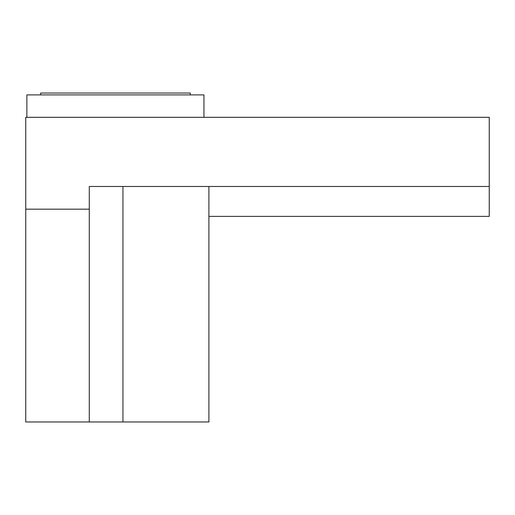 <?xml version="1.0" encoding="UTF-8"?>
<svg xmlns="http://www.w3.org/2000/svg" width="515" height="515" viewBox="0 0 515 515"><rect width="100%" height="100%" fill="white"/><g stroke="black" fill="none" stroke-linecap="round" stroke-linejoin="round"><path stroke-width="0.77" d="M89.295 209.18L25.75 209.18L25.75 117.33L489.25 117.33L489.25 186.482L89.295 186.482L89.295 421.972L25.75 421.972L25.75 209.18M208.91 216.384L489.25 216.384L489.25 186.482M208.91 186.482L208.91 421.972L89.295 421.972M203.953 117.33L203.953 94.902L26.87 94.902L26.87 117.33M190.241 94.902L190.241 93.028L40.679 93.028L40.679 94.902M122.937 186.482L122.937 421.972"/></g></svg>
